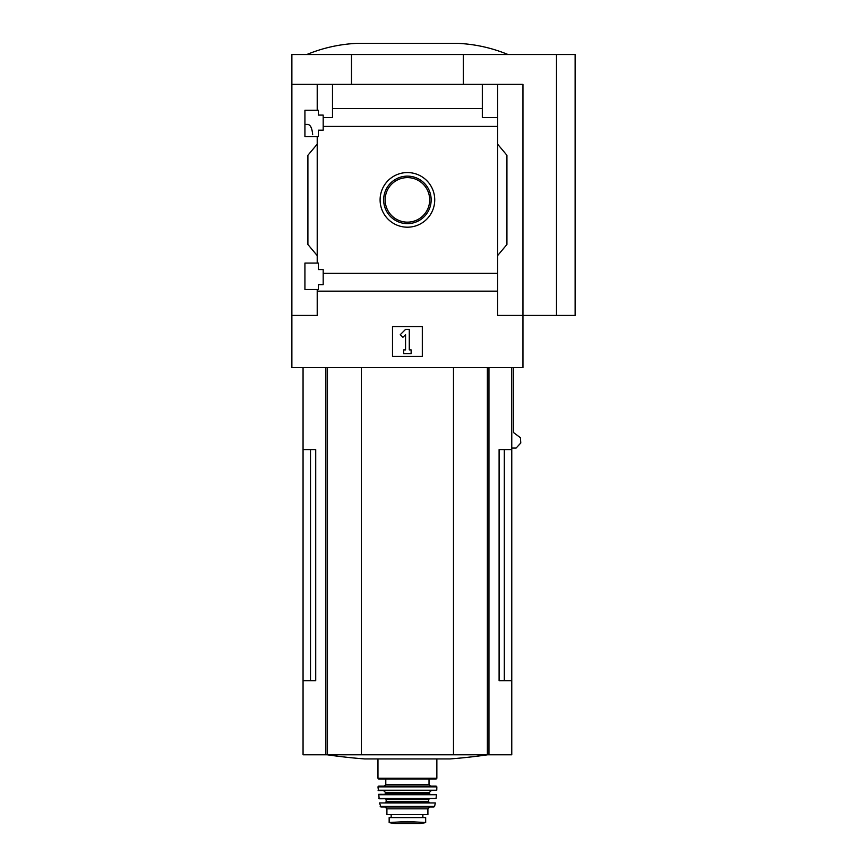 <?xml version="1.0" encoding="UTF-8"?>
<svg xmlns="http://www.w3.org/2000/svg" width="867" height="867" viewBox="0 0 867 867"><rect width="100%" height="100%" fill="white"/><g stroke="black" fill="none" stroke-linecap="round" stroke-linejoin="round"><path stroke-width="1.3" d="M312.673 134.667C312.109 128.24 310.494 124.826 307.807 124.414L304.924 124.414M304.924 289.513L304.924 263.059L318.341 263.059L318.341 269.583L323.185 269.583L323.185 284.669L318.341 284.669L318.341 289.513L304.924 289.513M304.924 136.715L304.924 110.25L318.341 110.25L318.341 115.094L323.185 115.094L323.185 130.191L318.341 130.191L318.341 136.715L304.924 136.715M317.214 136.715L317.214 263.059M317.214 110.25L317.214 84.348L291.876 84.348L291.876 54.534L575.124 54.534L575.124 315.425L556.495 315.425L556.495 54.534M407.414 172.566A27.321 27.321 0 0 1 431.072 213.542A27.321 27.321 0 0 1 383.756 213.542A27.321 27.321 0 0 1 407.414 172.566M317.214 289.513L317.214 315.425L291.876 315.425L291.876 367.597L522.953 367.597L522.953 315.425L497.604 315.425L497.604 273.333L323.185 273.333M497.604 273.333L497.604 126.43L323.185 126.43M291.876 315.425L291.876 84.348M497.604 126.43L497.604 117.522L482.323 117.522L482.323 108.603L332.495 108.603L332.495 117.522L323.185 117.522M482.323 108.603L482.323 84.348L317.214 84.348M497.604 291.16L317.214 291.16M310.505 449.594L310.505 680.671L315.718 680.671L315.718 449.594L303.06 449.594L303.06 754.799L511.768 754.799L511.768 680.671L499.099 680.671L504.312 680.671L504.312 449.594M315.718 680.671L303.06 680.671M511.768 367.597L511.768 449.594L499.099 449.594L499.099 680.671M511.768 449.594L511.768 680.671M513.578 367.597L513.578 432.59L520.417 437.716L520.785 442.994L516.103 448.066L511.768 448.066M556.495 315.425L522.953 315.425L522.953 84.348L482.323 84.348M332.495 84.348L332.495 108.603M497.604 84.348L497.604 117.522M317.214 255.602L307.904 244.494L307.904 155.269L317.214 144.16M497.604 144.16L506.924 155.269L506.924 244.494L497.604 255.602M392.502 356.413L392.502 326.599L422.316 326.599L422.316 356.413L392.502 356.413M351.503 84.348L351.503 54.534M463.314 84.348L463.314 54.534M400.272 334.673L405.55 329.395L409.278 329.395L409.278 349.9L411.142 349.9L411.142 353.628L403.686 353.628L403.686 349.9L405.55 349.9L405.55 334.673L402.917 337.306L400.272 334.673M508.04 54.534C491.914 47.88 475.149 44.152 457.722 43.35L357.096 43.35C339.68 44.152 322.903 47.88 306.777 54.534M407.414 176.131A23.745 23.745 0 0 1 427.973 211.754A23.745 23.745 0 0 1 386.845 211.754A23.745 23.745 0 0 1 407.414 176.131M407.414 177.616A22.26 22.26 0 0 1 426.694 211.017A22.26 22.26 0 0 1 388.134 211.017A22.26 22.26 0 0 1 407.414 177.616M361.344 367.597L361.344 754.799M453.484 367.597L453.484 754.799M487.568 754.799A559.052 559.052 0 0 1 450.201 758.928L364.628 758.928A559.052 559.052 0 0 1 327.249 754.799M425.675 817.592L425.675 822.545L425.675 817.592L389.153 817.592L389.153 822.545L407.414 821.493L417.06 822.046L397.769 822.046M425.675 822.545L417.06 822.046M427.908 808.835L427.908 814.612L386.91 814.612L386.91 808.835L385.046 806.971L429.772 806.971L427.908 808.835L386.91 808.835M436.112 779.021L378.716 779.021L377.969 778.273L436.86 778.273L436.112 779.021M407.414 786.098L430.52 786.098L384.309 786.098L385.793 784.613L429.024 784.613L430.52 786.098M377.969 786.857L436.849 786.857L436.101 786.098L378.716 786.098L377.969 786.857L378.435 790.574L436.762 790.216L378.055 790.216M378.37 794.714L436.459 794.714L378.738 794.302L379.161 798.778L436.036 798.453L378.792 798.453M385.425 798.778L386.162 799.515L428.656 799.515L428.656 801.758L429.403 802.506L396.23 802.506M379.497 802.94L435.321 802.94L379.497 802.94L380.927 806.971L433.89 806.971L434.616 806.386L380.201 806.386M422.879 817.592L422.879 814.612M488.955 367.597L488.955 754.799M325.873 367.597L325.873 754.799M327.444 367.597L327.444 754.799M487.373 367.597L487.373 754.799M431.267 790.574L429.403 792.438L385.425 792.438L383.561 790.574M429.403 792.438L429.403 793.554L385.425 793.554L384.677 794.302M428.656 801.758L386.162 801.758L385.425 802.506M422.782 817.592L422.782 814.612M425.675 822.61L419.812 823.639L395.016 823.639L389.153 822.61M303.06 367.597L303.06 449.594M377.969 758.928L377.969 778.273M436.86 758.928L436.86 778.273M385.793 779.021L385.793 784.613M429.024 779.021L429.024 784.613M436.849 786.857L436.762 790.216M385.425 792.438L385.425 793.554M429.403 793.554L430.14 794.302M436.459 794.714L436.036 798.453M428.656 799.515L429.403 798.778M386.162 799.515L386.162 801.758M435.321 802.94L434.616 806.386M391.158 817.592L391.158 814.612M419.812 823.639L419.151 823.151M395.016 823.639L407.414 823.65M395.666 823.151L395.114 823.65"/></g></svg>

